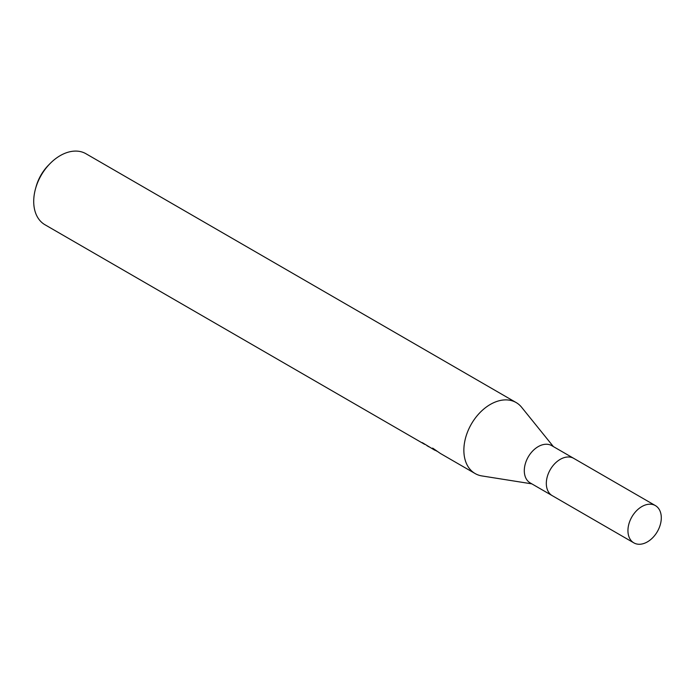 <?xml version="1.0" encoding="UTF-8"?>
<svg xmlns="http://www.w3.org/2000/svg" width="696" height="696" viewBox="0 0 696 696"><rect width="100%" height="100%" fill="white"/><g stroke="black" fill="none" stroke-linecap="round" stroke-linejoin="round"><path stroke-width="1.04" d="M573.895 458.455A21.524 14.703 120 0 0 573.774 458.386L551.745 445.649A21.524 14.703 120 0 0 550.31 444.962A21.524 14.703 120 0 0 527.681 457.933A21.524 14.703 120 0 0 530.195 482.911L552.224 495.648A21.524 14.703 120 0 0 552.346 495.717M552.224 495.648A21.524 14.703 120 0 1 549.701 470.67A21.524 14.703 120 0 1 572.338 457.698A21.524 14.703 120 0 1 573.774 458.386A21.524 14.703 120 0 0 572.338 457.698A21.524 14.703 120 0 0 549.701 470.67A21.524 14.703 120 0 0 552.224 495.648L633.847 542.863A21.524 14.703 120 0 0 635.283 543.55A21.524 14.703 120 0 0 657.92 530.57A21.524 14.703 120 0 0 655.397 505.6A21.524 14.703 120 0 0 653.962 504.913A21.524 14.703 120 0 0 631.324 517.885A21.524 14.703 120 0 0 633.847 542.863M553.39 446.597L521.635 407.29A40.994 28.014 120 0 0 513.413 401.253A40.994 28.014 120 0 0 470.305 425.961A40.994 28.014 120 0 0 475.098 473.532A40.994 28.014 120 0 0 477.839 474.846A40.994 28.014 120 0 0 481.928 475.933L531.84 483.859M521.765 407.447A40.994 28.014 120 0 0 516.154 402.558L85.999 153.764A40.994 28.014 120 0 0 83.268 152.45A40.994 28.014 120 0 0 50.025 163.612A40.994 28.014 120 0 0 35.548 188.642A40.994 28.014 120 0 0 44.953 224.738L424.69 444.37A40.994 28.014 -60 0 1 422.263 442.613L434.513 450.068L432.651 448.102L440.35 453.435L475.098 473.532M516.154 402.558A40.994 28.014 120 0 0 513.413 401.253A40.994 28.014 120 0 0 469.304 427.936A40.994 28.014 120 0 0 477.839 474.846A40.994 28.014 120 0 0 482.137 475.968M435.974 450.59L434.513 450.068M429.215 446.962L426.979 445.701M436.801 451.147L435.783 450.556M50.025 163.612L48.45 165.213A34.852 23.812 120 0 0 36.148 186.484L35.548 188.642M573.774 458.386L655.397 505.6"/></g></svg>

